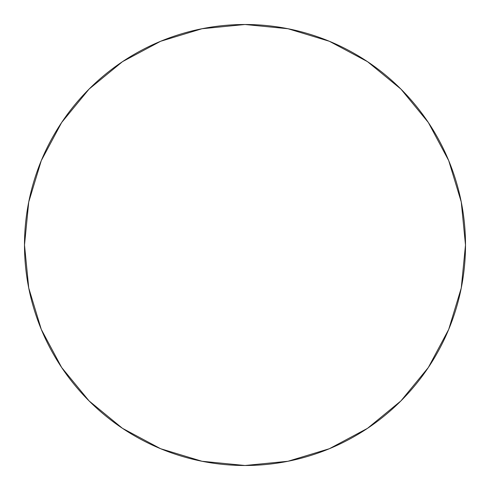 <?xml version="1.0" encoding="UTF-8"?>
<svg xmlns="http://www.w3.org/2000/svg" width="490" height="490" viewBox="0 0 490 490"><rect width="100%" height="100%" fill="white"/><g stroke="black" fill="none" stroke-linecap="round" stroke-linejoin="round"><path stroke-width="0.73" d="M301.197 31.777L305.987 33.099L301.197 31.783M289.357 29.008L287.63 28.659M287.654 28.665L289.278 28.99M428.34 367.506L400.918 400.918L428.34 367.506L448.718 329.384L461.262 288.016L465.5 245L461.262 201.984L448.718 160.616L428.34 122.494L400.918 89.082L367.506 61.66L329.384 41.283L288.016 28.739L245 24.5A220.5 220.5 0 0 1 465.5 245A220.5 220.5 0 0 1 245 465.5A220.5 220.5 0 0 1 24.5 245A220.5 220.5 0 0 1 245 24.5A220.5 220.5 0 0 0 230.135 25.002M169.399 37.865A220.5 220.5 0 0 0 245 465.5L288.016 461.262L329.384 448.718L367.506 428.34L400.918 400.918M200.753 28.984L202.358 28.665M202.352 28.665L200.741 28.99M400.918 89.082L428.297 122.439M61.66 122.494L89.082 89.082L61.66 122.494L41.283 160.616L28.739 201.984L24.5 245L28.739 288.016L41.283 329.384L61.66 367.506L89.082 400.918L122.494 428.34L89.082 400.918L61.703 367.561M245 24.5L201.984 28.739L160.616 41.283L122.494 61.66L89.082 89.082L122.439 61.703M122.494 428.34L160.616 448.718L201.984 461.262L245 465.5M188.76 31.789L184.007 33.099"/></g></svg>
